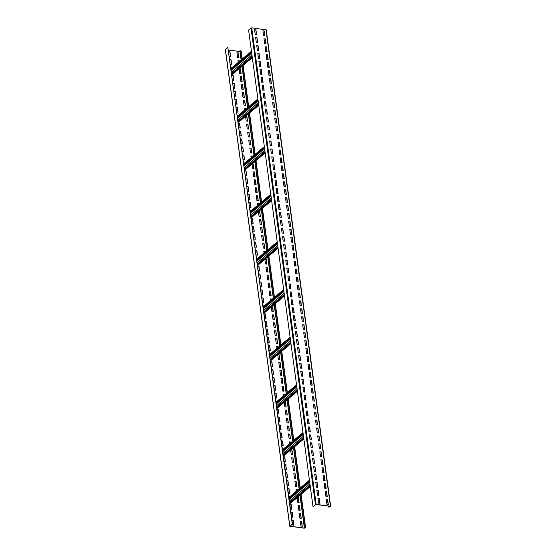 <?xml version="1.0" encoding="UTF-8"?>
<svg xmlns="http://www.w3.org/2000/svg" width="556" height="556" viewBox="0 0 556 556"><rect width="100%" height="100%" fill="white"/><g stroke="black" fill="none" stroke-linecap="round" stroke-linejoin="round"><path stroke-width="0.83" d="M328.45 506.989L330.069 506.947L330.403 506.224L316.162 504.382L313.007 506.592L316.037 504.494L330.271 506.335L329.847 506.912L328.45 506.989L328.325 506.085M328.096 504.368L327.463 499.726M327.018 496.425L326.393 491.789M325.948 488.481L325.316 483.845M324.871 480.537L324.245 475.901M323.8 472.593L323.168 467.957M322.723 464.649L322.098 460.014M321.653 456.705L321.02 452.07M320.576 448.762L319.95 444.126M319.505 440.825L318.873 436.182M318.428 432.881L317.803 428.245M317.351 424.937L316.725 420.301M316.281 416.993L315.655 412.357M315.203 409.049L314.578 404.414M314.133 401.105L313.508 396.47M313.056 393.161L312.43 388.526M311.985 385.218L311.36 380.582M310.908 377.274L310.283 372.638M309.838 369.337L309.212 364.694M308.761 361.393L308.135 356.757M307.69 353.449L307.065 348.814M306.613 345.505L305.988 340.87M305.543 337.561L304.91 332.926M304.466 329.618L303.84 324.982M303.395 321.674L302.763 317.038M302.318 313.73L301.693 309.094M301.248 305.786L300.615 301.15M300.17 297.849L299.545 293.207M299.1 289.905L298.468 285.27M298.023 281.961L297.397 277.326M296.946 274.018L296.32 269.382M295.875 266.074L295.25 261.438M294.798 258.13L294.173 253.494M293.728 250.186L293.102 245.55M292.651 242.242L292.025 237.607M291.58 234.305L290.955 229.663M290.503 226.361L289.878 221.719M289.433 218.418L288.807 213.782M288.355 210.474L287.73 205.838M287.285 202.53L286.66 197.894M286.208 194.586L285.582 189.95M285.138 186.642L284.512 182.007M284.06 178.698L283.435 174.063M282.99 170.755L282.358 166.119M281.913 162.818L281.287 158.175M280.843 154.874L280.21 150.231M279.765 146.93L279.14 142.294M278.695 138.986L278.063 134.35M277.618 131.042L276.992 126.407M276.547 123.098L275.915 118.463M275.47 115.155L274.845 110.519M274.393 107.211L273.767 102.575M273.323 99.267L272.697 94.631M272.245 91.33L271.62 86.687M271.175 83.386L270.55 78.75M270.098 75.442L269.472 70.807M269.028 67.498L268.402 62.863M267.95 59.555L267.325 54.919M266.88 51.611L266.255 46.975M265.803 43.667L265.177 39.031M264.732 35.723L264.107 31.087M266.157 29.92L251.729 27.8L248.574 30.01L313.007 506.592M255.955 29.906L254.592 29.732L255.239 34.5L256.601 34.674L255.955 29.906L254.613 29.857M257.032 37.85L255.67 37.676L256.309 42.444L257.678 42.617L257.032 37.85L255.684 37.801M258.102 45.794L256.74 45.62L257.386 50.381L258.748 50.561L258.102 45.794L256.761 45.745M259.179 53.737L257.817 53.564L258.457 58.324L259.826 58.505L259.179 53.737L257.831 53.689M260.25 61.681L258.887 61.501L259.534 66.268L260.896 66.449L260.25 61.681L258.908 61.633M261.327 69.625L259.965 69.444L260.611 74.212L261.973 74.386L261.327 69.625L259.979 69.576M262.397 77.569L261.035 77.388L261.681 82.156L263.044 82.33L262.397 77.569L261.056 77.52M263.474 85.506L262.112 85.332L262.759 90.1L264.121 90.274L263.474 85.506L262.126 85.464M264.552 93.45L263.183 93.276L263.829 98.044L265.191 98.217L264.552 93.45L263.203 93.408M265.622 101.394L264.26 101.22L264.906 105.987L266.268 106.161L265.622 101.394L264.274 101.345M266.699 109.337L265.33 109.164L265.976 113.931L267.339 114.105L266.699 109.337L265.351 109.289M267.77 117.281L266.407 117.107L267.054 121.868L268.416 122.049L267.77 117.281L266.421 117.233M268.847 125.225L267.478 125.051L268.124 129.812L269.486 129.993L268.847 125.225L267.499 125.176M269.917 133.169L268.555 132.988L269.201 137.756L270.563 137.937L269.917 133.169L268.576 133.12M270.994 141.113L269.632 140.932L270.272 145.7L271.634 145.874L270.994 141.113L269.646 141.064M272.065 149.057L270.702 148.876L271.349 153.644L272.711 153.817L272.065 149.057L270.723 149.008M273.142 156.994L271.78 156.82L272.419 161.587L273.781 161.761L273.142 156.994L271.794 156.952M274.212 164.937L272.85 164.764L273.496 169.531L274.859 169.705L274.212 164.937L272.871 164.896M275.289 172.881L273.927 172.707L274.567 177.475L275.929 177.649L275.289 172.881L273.941 172.833M276.36 180.825L274.998 180.651L275.644 185.412L277.006 185.593L276.36 180.825L275.018 180.776M277.437 188.769L276.075 188.595L276.714 193.356L278.083 193.537L277.437 188.769L276.089 188.72M278.507 196.713L277.145 196.539L277.791 201.3L279.154 201.48L278.507 196.713L277.166 196.664M279.585 204.657L278.222 204.476L278.862 209.244L280.231 209.424L279.585 204.657L278.236 204.608M280.655 212.6L279.293 212.42L279.939 217.187L281.301 217.361L280.655 212.6L279.314 212.552M281.732 220.544L280.37 220.364L281.009 225.131L282.378 225.305L281.732 220.544L280.384 220.496M282.802 228.481L281.44 228.307L282.087 233.075L283.449 233.249L282.802 228.481L281.461 228.44M283.88 236.425L282.517 236.251L283.164 241.019L284.526 241.193L283.88 236.425L282.531 236.383M284.95 244.369L283.588 244.195L284.234 248.963L285.596 249.137L284.95 244.369L283.609 244.32M286.027 252.313L284.665 252.139L285.311 256.9L286.674 257.08L286.027 252.313L284.679 252.264M287.104 260.257L285.735 260.083L286.382 264.844L287.744 265.024L287.104 260.257L285.756 260.208M288.175 268.2L286.813 268.027L287.459 272.787L288.821 272.968L288.175 268.2L286.826 268.152M289.252 276.144L287.883 275.964L288.529 280.731L289.891 280.905L289.252 276.144L287.904 276.096M290.322 284.088L288.96 283.907L289.606 288.675L290.969 288.849L290.322 284.088L288.974 284.04M291.4 292.032L290.03 291.851L290.677 296.619L292.039 296.793L291.4 292.032L290.051 291.983M292.47 299.969L291.108 299.795L291.754 304.563L293.116 304.737L292.47 299.969L291.129 299.927M293.547 307.913L292.185 307.739L292.824 312.507L294.187 312.68L293.547 307.913L292.199 307.871M294.617 315.857L293.255 315.683L293.902 320.451L295.264 320.624L294.617 315.857L293.276 315.808M295.695 323.8L294.332 323.627L294.972 328.387L296.334 328.568L295.695 323.8L294.346 323.752M296.765 331.744L295.403 331.571L296.049 336.331L297.411 336.512L296.765 331.744L295.424 331.696M297.842 339.688L296.48 339.507L297.119 344.275L298.482 344.456L297.842 339.688L296.494 339.64M298.913 347.632L297.55 347.451L298.197 352.219L299.559 352.393L298.913 347.632L297.571 347.583M299.99 355.576L298.628 355.395L299.267 360.163L300.636 360.337L299.99 355.576L298.641 355.527M301.06 363.52L299.698 363.339L300.344 368.107L301.706 368.28L301.06 363.52L299.719 363.471M302.137 371.457L300.775 371.283L301.415 376.051L302.784 376.224L302.137 371.457L300.789 371.415M303.208 379.4L301.845 379.227L302.492 383.994L303.854 384.168L303.208 379.4L301.866 379.352M304.285 387.344L302.923 387.171L303.562 391.938L304.931 392.112L304.285 387.344L302.937 387.296M305.355 395.288L303.993 395.114L304.639 399.875L306.002 400.056L305.355 395.288L304.014 395.24M306.432 403.232L305.07 403.058L305.717 407.819L307.079 408L306.432 403.232L305.084 403.183M307.503 411.176L306.141 410.995L306.787 415.763L308.149 415.944L307.503 411.176L306.161 411.127M308.58 419.12L307.218 418.939L307.864 423.707L309.226 423.88L308.58 419.12L307.232 419.071M309.657 427.064L308.288 426.883L308.934 431.651L310.297 431.824L309.657 427.064L308.309 427.015M310.728 435L309.365 434.827L310.012 439.594L311.374 439.768L310.728 435L309.379 434.959M311.805 442.944L310.436 442.771L311.082 447.538L312.444 447.712L311.805 442.944L310.456 442.903M312.875 450.888L311.513 450.714L312.159 455.482L313.521 455.656L312.875 450.888L311.527 450.84M313.952 458.832L312.583 458.658L313.23 463.426L314.592 463.6L313.952 458.832L312.604 458.783M315.023 466.776L313.66 466.602L314.307 471.363L315.669 471.544L315.023 466.776L313.681 466.727M316.1 474.72L314.738 474.546L315.377 479.307L316.739 479.487L316.1 474.72L314.752 474.671M317.17 482.664L315.808 482.483L316.454 487.251L317.817 487.431L317.17 482.664L315.829 482.615M318.247 490.607L316.885 490.427L317.525 495.194L318.887 495.368L318.247 490.607L316.899 490.559M319.318 498.551L317.956 498.371L318.602 503.138L319.964 503.312L319.318 498.551L317.976 498.503M264.288 30.983L262.925 30.809L263.565 35.577L264.934 35.751L264.288 30.983L262.939 30.941M265.358 38.927L263.996 38.753L264.642 43.521L266.004 43.695L265.358 38.927L264.017 38.878M266.435 46.871L265.073 46.697L265.719 51.458L267.082 51.638L266.435 46.871L265.087 46.822M267.505 54.815L266.143 54.641L266.79 59.402L268.152 59.582L267.505 54.815L266.164 54.766M268.583 62.758L267.221 62.585L267.867 67.346L269.229 67.526L268.583 62.758L267.234 62.71M269.653 70.702L268.291 70.522L268.937 75.289L270.299 75.47L269.653 70.702L268.312 70.654M270.73 78.646L269.368 78.465L270.014 83.233L271.377 83.407L270.73 78.646L269.382 78.598M271.808 86.59L270.438 86.409L271.085 91.177L272.447 91.351L271.808 86.59L270.459 86.541M272.878 94.527L271.516 94.353L272.162 99.121L273.524 99.295L272.878 94.527L271.53 94.485M273.955 102.471L272.586 102.297L273.232 107.065L274.594 107.239L273.955 102.471L272.607 102.429M275.025 110.415L273.663 110.241L274.31 115.009L275.672 115.182L275.025 110.415L273.677 110.366M276.103 118.359L274.74 118.185L275.38 122.945L276.742 123.126L276.103 118.359L274.754 118.31M277.173 126.302L275.811 126.129L276.457 130.889L277.819 131.07L277.173 126.302L275.832 126.254M278.25 134.246L276.888 134.072L277.527 138.833L278.89 139.014L278.25 134.246L276.902 134.198M279.32 142.19L277.958 142.009L278.605 146.777L279.967 146.958L279.32 142.19L277.979 142.141M280.398 150.134L279.036 149.953L279.675 154.721L281.037 154.895L280.398 150.134L279.049 150.085M281.468 158.078L280.106 157.897L280.752 162.665L282.114 162.839L281.468 158.078L280.127 158.029M282.545 166.015L281.183 165.841L281.822 170.609L283.185 170.782L282.545 166.015L281.197 165.973M283.616 173.958L282.253 173.785L282.9 178.552L284.262 178.726L283.616 173.958L282.274 173.917M284.693 181.902L283.331 181.729L283.97 186.496L285.339 186.67L284.693 181.902L283.345 181.854M285.763 189.846L284.401 189.672L285.047 194.433L286.409 194.614L285.763 189.846L284.422 189.798M286.84 197.79L285.478 197.616L286.118 202.377L287.487 202.558L286.84 197.79L285.492 197.741M287.911 205.734L286.548 205.553L287.195 210.321L288.557 210.502L287.911 205.734L286.569 205.685M288.988 213.678L287.626 213.497L288.272 218.265L289.634 218.439L288.988 213.678L287.64 213.629M290.058 221.622L288.696 221.441L289.342 226.209L290.705 226.382L290.058 221.622L288.717 221.573M291.135 229.565L289.773 229.385L290.42 234.152L291.782 234.326L291.135 229.565L289.787 229.517M292.213 237.502L290.844 237.329L291.49 242.096L292.852 242.27L292.213 237.502L290.864 237.461M293.283 245.446L291.921 245.272L292.567 250.04L293.929 250.214L293.283 245.446L291.935 245.398M294.36 253.39L292.991 253.216L293.637 257.984L295 258.158L294.36 253.39L293.012 253.341M295.431 261.334L294.068 261.16L294.715 265.921L296.077 266.102L295.431 261.334L294.082 261.285M296.508 269.278L295.139 269.104L295.785 273.865L297.147 274.045L296.508 269.278L295.16 269.229M297.578 277.222L296.216 277.041L296.862 281.809L298.224 281.989L297.578 277.222L296.237 277.173M298.655 285.165L297.293 284.985L297.933 289.752L299.295 289.926L298.655 285.165L297.307 285.117M299.726 293.109L298.363 292.929L299.01 297.696L300.372 297.87L299.726 293.109L298.384 293.061M300.803 301.046L299.441 300.872L300.08 305.64L301.442 305.814L300.803 301.046L299.455 301.005M301.873 308.99L300.511 308.816L301.157 313.584L302.52 313.758L301.873 308.99L300.532 308.948M302.95 316.934L301.588 316.76L302.228 321.528L303.59 321.702L302.95 316.934L301.602 316.885M304.021 324.878L302.659 324.704L303.305 329.472L304.667 329.645L304.021 324.878L302.679 324.829M305.098 332.822L303.736 332.648L304.375 337.409L305.744 337.589L305.098 332.822L303.75 332.773M306.168 340.765L304.806 340.592L305.452 345.352L306.815 345.533L306.168 340.765L304.827 340.717M307.246 348.709L305.883 348.529L306.523 353.296L307.892 353.477L307.246 348.709L305.897 348.661M308.316 356.653L306.954 356.472L307.6 361.24L308.962 361.414L308.316 356.653L306.975 356.604M309.393 364.597L308.031 364.416L308.67 369.184L310.039 369.358L309.393 364.597L308.045 364.548M310.463 372.534L309.101 372.36L309.748 377.128L311.11 377.302L310.463 372.534L309.122 372.492M311.541 380.478L310.178 380.304L310.825 385.072L312.187 385.245L311.541 380.478L310.192 380.436M312.611 388.422L311.249 388.248L311.895 393.016L313.257 393.189L312.611 388.422L311.27 388.373M313.688 396.365L312.326 396.192L312.972 400.952L314.335 401.133L313.688 396.365L312.34 396.317M314.765 404.309L313.396 404.136L314.043 408.896L315.405 409.077L314.765 404.309L313.417 404.261M315.836 412.253L314.474 412.079L315.12 416.84L316.482 417.021L315.836 412.253L314.487 412.204M316.913 420.197L315.544 420.016L316.19 424.784L317.552 424.965L316.913 420.197L315.565 420.148M317.983 428.141L316.621 427.96L317.267 432.728L318.63 432.902L317.983 428.141L316.635 428.092M319.061 436.085L317.691 435.904L318.338 440.672L319.7 440.845L319.061 436.085L317.712 436.036M320.131 444.022L318.769 443.848L319.415 448.616L320.777 448.789L320.131 444.022L318.79 443.98M321.208 451.965L319.846 451.792L320.485 456.559L321.848 456.733L321.208 451.965L319.86 451.924M322.278 459.909L320.916 459.736L321.563 464.503L322.925 464.677L322.278 459.909L320.937 459.861M323.356 467.853L321.993 467.679L322.633 472.44L323.995 472.621L323.356 467.853L322.007 467.804M324.426 475.797L323.064 475.623L323.71 480.384L325.072 480.565L324.426 475.797L323.085 475.748M325.503 483.741L324.141 483.567L324.78 488.328L326.143 488.509L325.503 483.741L324.155 483.692M326.574 491.685L325.211 491.504L325.858 496.272L327.22 496.445L326.574 491.685L325.232 491.636M327.651 499.629L326.289 499.448L326.928 504.216L328.297 504.389L327.651 499.629L326.302 499.58M292.282 524.03L290.162 526.247L304.403 528.089L305.32 527.505L304.41 527.206L305.578 527.47L304.271 528.2L289.773 526.212L292.282 524.03L227.842 47.448L288.911 497.446L309.442 480.182M292.505 524.058L289.662 503.006L310.192 485.742M289.662 503.006L289.405 501.102L309.935 483.838M289.405 501.102L288.939 497.689L309.47 480.426M304.41 527.206L300.073 495.153M299.211 488.787L293.631 447.497M292.769 441.123L287.188 399.833M286.326 393.467L280.745 352.177M279.883 345.811L274.303 304.521M273.441 298.148L267.853 256.858M266.998 250.492L261.41 209.202M260.549 202.836L254.968 161.546M254.106 155.173L248.525 113.883M247.663 107.516L242.082 66.227M241.221 59.86L239.97 50.617L241.075 51.013M304.278 527.31L299.941 495.264M299.086 488.891L293.498 447.601M292.637 441.235L287.056 399.945M286.194 393.578L280.613 352.289M279.751 345.915L274.171 304.625M273.309 298.259L267.728 256.969M266.866 250.603L261.285 209.313M260.423 202.947L254.836 161.657M253.974 155.284L248.393 113.994M247.531 107.628L241.95 66.338M241.089 59.972L239.97 50.617M228.412 50.012L239.949 51.506M229.274 56.364L230.601 56.538L229.955 51.771L228.627 51.604M230.351 64.308L231.678 64.482L231.032 59.714L229.704 59.541M231.97 67.637L230.775 67.484M232.498 80.196L233.826 80.37L233.179 75.602L231.852 75.428M233.569 88.14L234.896 88.314L234.25 83.546L232.922 83.372M234.646 96.084L235.973 96.251L235.327 91.49L234 91.316M235.716 104.028L237.044 104.194L236.404 99.434L235.07 99.26M236.793 111.964L238.121 112.138L237.475 107.371L236.147 107.204M238.413 115.3L237.217 115.148M238.941 127.852L240.268 128.026L239.622 123.258L238.295 123.091M240.011 135.796L241.339 135.97L240.699 131.202L239.372 131.028M241.089 143.74L242.416 143.914L241.77 139.146L240.442 138.972M242.159 151.684L243.486 151.857L242.847 147.09L241.519 146.916M243.236 159.628L244.564 159.801L243.917 155.034L242.59 154.86M244.855 162.957L243.667 162.804M245.384 175.515L246.711 175.682L246.065 170.921L244.737 170.748M246.454 183.452L247.781 183.626L247.142 178.858L245.815 178.691M247.531 191.396L248.859 191.57L248.212 186.802L246.885 186.635M248.601 199.34L249.936 199.514L249.29 194.746L247.962 194.579M249.679 207.284L251.006 207.457L250.36 202.69L249.032 202.516M251.298 210.613L250.11 210.46M251.826 223.171L253.154 223.345L252.507 218.577L251.18 218.404M252.904 231.115L254.231 231.289L253.585 226.521L252.257 226.348M253.974 239.059L255.301 239.226L254.655 234.465L253.327 234.291M255.051 247.003L256.379 247.17L255.732 242.409L254.405 242.235M256.121 254.94L257.449 255.114L256.803 250.346L255.475 250.179M257.741 258.276L256.552 258.123M258.269 270.828L259.596 271.001L258.957 266.234L257.623 266.06M259.346 278.771L260.674 278.945L260.027 274.178L258.7 274.004M260.416 286.715L261.744 286.889L261.105 282.121L259.77 281.948M261.494 294.659L262.821 294.833L262.175 290.065L260.847 289.891M262.564 302.603L263.891 302.77L263.252 298.009L261.925 297.835M264.183 305.932L262.995 305.779M264.712 318.491L266.039 318.657L265.4 313.897L264.072 313.723M265.789 326.428L267.116 326.601L266.47 321.834L265.142 321.667M266.859 334.371L268.187 334.545L267.547 329.777L266.22 329.611M267.936 342.315L269.264 342.489L268.618 337.721L267.29 337.548M269.007 350.259L270.334 350.433L269.695 345.665L268.367 345.491M270.626 353.588L269.438 353.435M271.154 366.147L272.489 366.321L271.842 361.553L270.515 361.379M272.231 374.091L273.559 374.257L272.913 369.497L271.585 369.323M273.302 382.035L274.636 382.201L273.99 377.441L272.662 377.267M274.379 389.978L275.706 390.145L275.06 385.384L273.733 385.211M275.456 397.915L276.784 398.089L276.137 393.321L274.81 393.155M277.076 401.251L275.88 401.098M277.604 413.803L278.931 413.977L278.285 409.209L276.957 409.035M278.674 421.747L280.002 421.921L279.355 417.153L278.028 416.979M279.751 429.691L281.079 429.864L280.433 425.097L279.105 424.923M280.822 437.635L282.149 437.808L281.51 433.041L280.175 432.867M281.899 445.578L283.226 445.745L282.58 440.984L281.253 440.811M283.518 448.907L282.323 448.755M284.046 461.459L285.374 461.633L284.728 456.865L283.4 456.698M285.117 469.403L286.444 469.577L285.805 464.809L284.477 464.642M286.194 477.347L287.521 477.521L286.875 472.753L285.548 472.586M287.264 485.291L288.592 485.464L287.952 480.697L286.625 480.523M288.342 493.235L289.669 493.408L289.023 488.641L287.695 488.467M289.961 496.564L288.772 496.411M290.489 509.122L291.817 509.296L291.17 504.528L289.843 504.355M291.559 517.066L292.887 517.233L292.248 512.472L290.92 512.298M292.477 524.086L292.602 525.003L293.964 525.177L293.318 520.416L291.99 520.242M238.288 52.848L236.925 52.674L237.572 57.442L238.934 57.615L238.288 52.848L236.939 52.806M239.434 61.362L239.358 60.792L237.996 60.618L238.232 62.369M239.094 68.736L239.719 73.322L241.082 73.503L240.435 68.736L239.275 68.59M241.506 76.679L240.143 76.506L240.79 81.266L242.152 81.447L241.506 76.679L240.164 76.631M242.583 84.623L241.221 84.449L241.867 89.21L243.229 89.391L242.583 84.623L241.234 84.575M243.66 92.567L242.291 92.386L242.937 97.154L244.299 97.335L243.66 92.567L242.312 92.518M244.73 100.511L243.368 100.33L244.014 105.098L245.377 105.272L244.73 100.511L243.382 100.462M245.884 109.018L245.808 108.455L244.438 108.274L244.682 110.025M245.537 116.399L246.162 120.986L247.524 121.159L246.878 116.392L245.717 116.246M247.955 124.335L246.593 124.162L247.232 128.929L248.595 129.103L247.955 124.335L246.607 124.294M249.025 132.279L247.663 132.106L248.31 136.873L249.672 137.047L249.025 132.279L247.684 132.231M250.103 140.223L248.74 140.049L249.38 144.81L250.742 144.991L250.103 140.223L248.754 140.175M251.173 148.167L249.811 147.993L250.457 152.754L251.819 152.935L251.173 148.167L249.832 148.118M252.327 156.674L252.25 156.111L250.888 155.93L251.124 157.689M251.986 164.055L252.605 168.642L253.967 168.815L253.321 164.055L252.167 163.902M254.398 171.999L253.036 171.818L253.675 176.586L255.044 176.759L254.398 171.999L253.049 171.95M255.468 179.942L254.106 179.762L254.752 184.529L256.114 184.703L255.468 179.942L254.127 179.894M256.545 187.879L255.183 187.706L255.823 192.473L257.192 192.647L256.545 187.879L255.197 187.838M257.616 195.823L256.253 195.649L256.9 200.417L258.262 200.591L257.616 195.823L256.274 195.775M258.769 204.33L258.693 203.767L257.331 203.593L257.567 205.345M258.429 211.711L259.047 216.298L260.41 216.479L259.763 211.711L258.61 211.565M260.84 219.655L259.478 219.481L260.125 224.242L261.487 224.422L260.84 219.655L259.492 219.606M261.911 227.599L260.549 227.418L261.195 232.186L262.557 232.366L261.911 227.599L260.569 227.55M262.988 235.542L261.626 235.362L262.272 240.129L263.634 240.303L262.988 235.542L261.64 235.494M264.065 243.486L262.696 243.306L263.342 248.073L264.705 248.247L264.065 243.486L262.717 243.438M265.212 251.993L265.136 251.43L263.773 251.249L264.01 253.001M264.871 259.374L265.49 263.961L266.852 264.135L266.213 259.367L265.052 259.221M267.283 267.311L265.921 267.137L266.567 271.905L267.929 272.079L267.283 267.311L265.935 267.262M268.36 275.255L266.991 275.081L267.638 279.849L269 280.022L268.36 275.255L267.012 275.206M269.431 283.199L268.068 283.025L268.715 287.786L270.077 287.966L269.431 283.199L268.089 283.15M270.508 291.142L269.146 290.969L269.785 295.729L271.147 295.91L270.508 291.142L269.16 291.094M271.655 299.649L271.578 299.086L270.216 298.906L270.452 300.664M271.314 307.03L271.933 311.617L273.295 311.791L272.655 307.03L271.495 306.877M273.726 314.974L272.364 314.793L273.01 319.561L274.372 319.735L273.726 314.974L272.384 314.925M274.803 322.911L273.441 322.737L274.08 327.505L275.442 327.679L274.803 322.911L273.455 322.869M275.873 330.855L274.511 330.681L275.157 335.449L276.52 335.622L275.873 330.855L274.532 330.813M276.951 338.799L275.588 338.625L276.228 343.393L277.597 343.566L276.951 338.799L275.602 338.75M278.097 347.305L278.021 346.742L276.659 346.569L276.895 348.32M277.757 354.686L278.375 359.273L279.744 359.454L279.098 354.686L277.937 354.533M280.168 362.63L278.806 362.456L279.453 367.217L280.815 367.398L280.168 362.63L278.827 362.582M281.246 370.574L279.883 370.393L280.523 375.161L281.892 375.342L281.246 370.574L279.897 370.525M282.316 378.518L280.954 378.337L281.6 383.105L282.962 383.279L282.316 378.518L280.975 378.469M283.393 386.462L282.031 386.281L282.677 391.049L284.04 391.222L283.393 386.462L282.045 386.413M284.54 394.968L284.464 394.399L283.101 394.225L283.338 395.976M284.199 402.349L284.825 406.936L286.187 407.11L285.541 402.342L284.38 402.197M286.618 410.286L285.249 410.113L285.895 414.88L287.257 415.054L286.618 410.286L285.27 410.238M287.688 418.23L286.326 418.056L286.972 422.817L288.335 422.998L287.688 418.23L286.34 418.182M288.766 426.174L287.396 426L288.043 430.761L289.405 430.942L288.766 426.174L287.417 426.125M289.836 434.118L288.474 433.944L289.12 438.705L290.482 438.886L289.836 434.118L288.488 434.069M290.99 442.625L290.913 442.062L289.544 441.881L289.787 443.639M290.642 450.006L291.268 454.593L292.63 454.766L291.983 450.006L290.823 449.853M293.061 457.949L291.698 457.769L292.338 462.536L293.7 462.71L293.061 457.949L291.712 457.901M294.131 465.886L292.769 465.713L293.415 470.48L294.777 470.654L294.131 465.886L292.79 465.845M295.208 473.83L293.846 473.656L294.485 478.424L295.848 478.598L295.208 473.83L293.86 473.788M296.279 481.774L294.916 481.6L295.563 486.368L296.925 486.542L296.279 481.774L294.937 481.725M297.432 490.281L297.356 489.718L295.994 489.544L296.23 491.295M297.092 497.662L297.71 502.249L299.072 502.429L298.426 497.662L297.272 497.509M299.503 505.606L298.141 505.425L298.78 510.193L300.15 510.373L299.503 505.606L298.155 505.557M300.574 513.549L299.211 513.369L299.858 518.136L301.22 518.31L300.574 513.549L299.232 513.501M301.651 521.493L300.289 521.313L300.928 526.08L302.297 526.254L301.651 521.493L300.303 521.445M225.437 49.734L227.842 47.448M230.455 56.517L229.83 51.882L228.648 51.729M231.525 64.461L230.9 59.826L229.718 59.673M231.838 67.749L230.796 67.617M233.673 80.349L233.047 75.713L231.866 75.56M234.75 88.293L234.125 83.657L232.943 83.504M235.82 96.237L235.195 91.601L234.013 91.448M236.898 104.18L236.272 99.538L235.091 99.385M237.968 112.117L237.342 107.482L236.161 107.329M238.281 115.412L237.238 115.273M240.116 128.005L239.49 123.369L238.309 123.217M241.193 135.949L240.567 131.313L239.386 131.16M242.27 143.893L241.638 139.257L240.463 139.104M243.34 151.837L242.715 147.201L241.533 147.048M244.418 159.78L243.785 155.145L242.611 154.992M244.723 163.068L243.681 162.936M246.565 175.668L245.933 171.026L244.758 170.873M247.635 183.605L247.01 178.969L245.828 178.817M248.713 191.549L248.08 186.913L246.906 186.76M249.783 199.493L249.157 194.857L247.976 194.704M250.86 207.437L250.235 202.801L249.053 202.648M251.166 210.724L250.124 210.592M253.008 223.324L252.382 218.689L251.201 218.536M254.078 231.268L253.453 226.633L252.271 226.48M255.155 239.212L254.53 234.569L253.348 234.423M256.226 247.156L255.6 242.513L254.419 242.36M257.303 255.093L256.677 250.457L255.496 250.304M257.609 258.387L256.566 258.248M259.45 270.98L258.825 266.345L257.643 266.192M260.521 278.924L259.895 274.289L258.714 274.136M261.598 286.868L260.972 282.233L259.791 282.08M262.675 294.812L262.043 290.176L260.868 290.024M263.746 302.756L263.12 298.12L261.939 297.967M264.051 306.043L263.016 305.904M265.893 318.637L265.268 314.001L264.086 313.848M266.97 326.58L266.338 321.945L265.163 321.792M268.041 334.524L267.415 329.889L266.234 329.736M269.118 342.468L268.485 337.833L267.311 337.68M270.188 350.412L269.563 345.776L268.381 345.623M270.501 353.699L269.458 353.567M272.336 366.3L271.71 361.664L270.529 361.511M273.413 374.244L272.787 369.608L271.606 369.455M274.483 382.187L273.858 377.545L272.676 377.392M275.561 390.124L274.935 385.489L273.754 385.336M276.631 398.068L276.005 393.433L274.824 393.28M276.944 401.362L275.901 401.223M278.778 413.956L278.153 409.32L276.971 409.167M279.856 421.9L279.23 417.264L278.049 417.111M280.926 429.844L280.3 425.208L279.119 425.055M282.003 437.787L281.378 433.152L280.196 432.999M283.073 445.731L282.448 441.096L281.266 440.943M283.386 449.019L282.344 448.88M285.228 461.612L284.596 456.976L283.421 456.823M286.298 469.556L285.673 464.92L284.491 464.767M287.376 477.5L286.743 472.864L285.569 472.711M288.446 485.444L287.82 480.808L286.639 480.655M289.523 493.387L288.891 488.752L287.716 488.599M289.829 496.675L288.786 496.543M291.671 509.275L291.038 504.639L289.864 504.487M292.741 517.219L292.115 512.576L290.934 512.43M293.818 525.163L293.193 520.52L292.011 520.367M238.781 57.595L238.156 52.959M239.309 61.466L239.233 60.903L238.017 60.743M240.929 73.482L240.303 68.847L239.143 68.694M242.006 81.426L241.38 76.791M243.076 89.37L242.451 84.734M244.153 97.314L243.528 92.678M245.224 105.258L244.598 100.615M245.752 109.129L245.676 108.559L244.459 108.406M247.378 121.138L246.746 116.503L245.592 116.357M248.449 129.082L247.823 124.447M249.526 137.026L248.893 132.391M250.596 144.97L249.971 140.334M251.673 152.914L251.041 148.278M252.195 156.785L252.118 156.222L250.902 156.062M253.821 168.802L253.188 164.166L252.035 164.013M254.891 176.745L254.266 172.103M255.968 184.689L255.343 180.047M257.039 192.626L256.413 187.991M258.116 200.57L257.491 195.934M258.637 204.441L258.561 203.878L257.345 203.718M260.264 216.458L259.638 211.822L258.477 211.669M261.334 224.402L260.708 219.766M262.411 232.345L261.786 227.71M263.481 240.289L262.856 235.654M264.559 248.233L263.933 243.591M265.08 252.104L265.003 251.534L263.787 251.381M266.706 264.114L266.081 259.478L264.92 259.332M267.777 272.058L267.151 267.422M268.854 280.002L268.228 275.366M269.931 287.945L269.299 283.31M271.001 295.889L270.376 291.254M271.523 299.76L271.446 299.197L270.237 299.038M273.149 311.777L272.523 307.141L271.363 306.988M274.226 319.721L273.594 315.078M275.296 327.658L274.671 323.022M276.374 335.602L275.741 330.966M277.444 343.545L276.818 338.91M277.972 347.417L277.896 346.854L276.68 346.694M279.592 359.433L278.966 354.797L277.805 354.645M280.669 367.377L280.043 362.741M281.739 375.321L281.114 370.685M282.816 383.265L282.191 378.622M283.887 391.209L283.261 386.566M284.415 395.08L284.338 394.51L283.122 394.357M286.034 407.089L285.409 402.454L284.248 402.308M287.111 415.033L286.486 410.397M288.182 422.977L287.556 418.341M289.259 430.921L288.633 426.285M290.329 438.865L289.704 434.229M290.857 442.736L290.781 442.173L289.565 442.013M292.484 454.752L291.851 450.11L290.698 449.964M293.554 462.696L292.929 458.054M294.631 470.633L293.999 465.997M295.702 478.577L295.076 473.941M296.779 486.521L296.146 481.885M297.3 490.392L297.224 489.829L296.007 489.669M298.926 502.409L298.294 497.773L297.14 497.62M299.997 510.352L299.371 505.717M301.074 518.296L300.448 513.661M302.144 526.24L301.519 521.597M230.914 68.52L251.444 51.256M230.948 68.763L251.479 51.499M231.671 74.087L252.202 56.816M231.637 73.844L252.167 56.58M237.363 116.183L257.894 98.919M237.391 116.419L257.921 99.156M238.114 121.743L258.644 104.479M238.079 121.507L258.61 104.236M243.806 163.839L264.336 146.576M243.834 164.076L264.364 146.812M244.557 169.399L265.087 152.135M244.522 169.163L265.052 151.899M250.249 211.495L270.779 194.232M250.283 211.739L270.807 194.475M250.999 217.055L271.53 199.792M250.964 216.819L271.495 199.555M256.691 259.159L277.222 241.895M256.726 259.395L277.256 242.131M257.442 264.719L277.972 247.455M257.414 264.475L277.937 247.211M263.134 306.815L283.664 289.551M263.169 307.051L283.699 289.787M263.885 312.375L284.415 295.111M263.857 312.138L284.387 294.875M269.577 354.471L290.107 337.207M269.611 354.714L290.142 337.45M270.334 360.031L290.857 342.767M270.299 359.795L290.83 342.531M276.026 402.134L296.55 384.87M276.054 402.37L296.584 385.106M276.777 407.694L297.307 390.43M276.742 407.451L297.272 390.187M282.469 449.79L302.999 432.526M282.497 450.026L303.027 432.763M283.219 455.35L303.75 438.086M283.185 455.114L303.715 437.85M289.627 502.77L310.158 485.506M256.455 34.653L255.829 30.017M257.525 42.597L256.9 37.961M258.603 50.54L257.977 45.905M259.673 58.484L259.047 53.849M260.75 66.428L260.125 61.792M261.82 74.372L261.195 69.736M262.898 82.316L262.272 77.673M263.968 90.253L263.342 85.617M265.045 98.197L264.42 93.561M266.115 106.14L265.49 101.505M267.193 114.084L266.567 109.449M268.263 122.028L267.638 117.392M269.34 129.972L268.715 125.336M270.418 137.916L269.785 133.28M271.488 145.86L270.862 141.224M272.565 153.803L271.933 149.161M273.635 161.74L273.01 157.105M274.713 169.684L274.08 165.049M275.783 177.628L275.157 172.992M276.86 185.572L276.228 180.936M277.93 193.516L277.305 188.88M279.008 201.46L278.382 196.824M280.078 209.403L279.453 204.768M281.155 217.347L280.53 212.705M282.226 225.291L281.6 220.649M283.303 233.228L282.677 228.592M284.373 241.172L283.748 236.536M285.45 249.116L284.825 244.48M286.521 257.06L285.895 252.424M287.598 265.003L286.972 260.368M288.668 272.947L288.043 268.312M289.745 280.891L289.12 276.256M290.816 288.835L290.19 284.192M291.893 296.779L291.268 292.136M292.97 304.716L292.338 300.08M294.041 312.66L293.415 308.024M295.118 320.603L294.485 315.968M296.188 328.547L295.563 323.912M297.265 336.491L296.633 331.856M298.336 344.435L297.71 339.799M299.413 352.379L298.78 347.743M300.483 360.323L299.858 355.68M301.56 368.26L300.935 363.624M302.631 376.203L302.005 371.568M303.708 384.147L303.083 379.512M304.778 392.091L304.153 387.456M305.856 400.035L305.23 395.399M306.926 407.979L306.3 403.343M308.003 415.923L307.378 411.287M309.073 423.867L308.448 419.231M310.151 431.81L309.525 427.168M311.221 439.747L310.595 435.112M312.298 447.691L311.673 443.056M313.375 455.635L312.743 450.999M314.446 463.579L313.82 458.943M315.523 471.523L314.891 466.887M316.593 479.467L315.968 474.831M317.671 487.41L317.038 482.775M318.741 495.354L318.115 490.719M319.818 503.298L319.186 498.656M264.781 35.73L264.156 31.094M265.858 43.674L265.233 39.038M266.929 51.618L266.303 46.982M268.006 59.561L267.38 54.926M269.076 67.505L268.451 62.87M270.153 75.449L269.528 70.814M271.224 83.393L270.598 78.75M272.301 91.337L271.675 86.694M273.371 99.274L272.746 94.638M274.449 107.218L273.823 102.582M275.526 115.161L274.893 110.526M276.596 123.105L275.971 118.47M277.673 131.049L277.041 126.414M278.744 138.993L278.118 134.357M279.821 146.937L279.188 142.301M280.891 154.881L280.266 150.238M281.968 162.825L281.336 158.182M283.039 170.761L282.413 166.126M284.116 178.705L283.49 174.07M285.186 186.649L284.561 182.014M286.264 194.593L285.638 189.957M287.334 202.537L286.708 197.901M288.411 210.481L287.786 205.845M289.481 218.425L288.856 213.789M290.559 226.368L289.933 221.726M291.629 234.305L291.003 229.67M292.706 242.249L292.081 237.614M293.776 250.193L293.151 245.557M294.854 258.137L294.228 253.501M295.924 266.081L295.299 261.445M297.001 274.025L296.376 269.389M298.079 281.968L297.446 277.333M299.149 289.912L298.523 285.277M300.226 297.856L299.594 293.214M301.296 305.793L300.671 301.157M302.374 313.737L301.741 309.101M303.444 321.681L302.818 317.045M304.521 329.625L303.889 324.989M305.591 337.568L304.966 332.933M306.669 345.512L306.043 340.877M307.739 353.456L307.114 348.82M308.816 361.4L308.191 356.764M309.887 369.344L309.261 364.701M310.964 377.281L310.338 372.645M312.034 385.225L311.409 380.589M313.111 393.168L312.486 388.533M314.182 401.112L313.556 396.477M315.259 409.056L314.633 404.42M316.329 417L315.704 412.364M317.406 424.944L316.781 420.308M318.477 432.888L317.851 428.245M319.554 440.832L318.929 436.189M320.631 448.768L319.999 444.133M321.702 456.712L321.076 452.077M322.779 464.656L322.146 460.02M323.849 472.6L323.224 467.964M324.926 480.544L324.294 475.908M325.997 488.488L325.371 483.852M327.074 496.432L326.441 491.796M328.144 504.375L327.519 499.733M328.575 506.877L328.471 506.106M330.403 506.224L265.963 29.642M316.162 504.382L251.729 27.8M315.447 504.542L251.013 27.96M289.023 498.28L309.553 481.016M305.313 527.324L300.879 494.479M300.018 488.112L294.43 446.822M293.575 440.449L287.987 399.159M287.125 392.793L281.544 351.503M280.683 345.137L275.102 303.847M274.24 297.474L268.659 256.184M267.797 249.818L262.217 208.528M261.355 202.162L255.774 160.872M254.912 154.499L249.324 113.209M248.462 106.842L242.882 65.552M242.02 59.186L240.88 50.735M304.757 528.012L304.674 527.366M304.403 528.089L304.299 527.317M289.843 526.08L225.402 49.498M231.032 69.354L251.562 52.09M231.748 74.678L252.278 57.414M231.588 73.489L252.118 56.219M231.414 72.176L251.937 54.912M231.178 70.431L251.701 53.167M237.475 117.017L258.005 99.746M238.19 122.334L258.721 105.07M238.031 121.145L258.561 103.882M237.857 119.839L258.387 102.568M237.62 118.087L258.151 100.824M243.917 164.673L264.447 147.409M244.633 169.997L265.163 152.726M244.473 168.802L265.003 151.538M244.299 167.495L264.83 150.231M244.063 165.744L264.593 148.48M250.36 212.329L270.89 195.066M251.083 217.653L271.613 200.389M250.916 216.458L271.446 199.194M250.742 215.151L271.272 197.887M250.506 213.407L271.036 196.143M256.803 259.986L277.333 242.722M257.525 265.309L278.056 248.045M257.365 264.121L277.896 246.857M257.185 262.807L277.715 245.543M256.948 261.063L277.479 243.799M263.245 307.649L283.775 290.385M263.968 312.972L284.498 295.702M263.808 311.777L284.338 294.513M263.627 310.47L284.158 293.207M263.391 308.719L283.921 291.455M269.695 355.305L290.218 338.041M270.411 360.629L290.941 343.365M270.251 359.433L290.781 342.169M270.07 358.127L290.6 340.863M269.834 356.382L290.364 339.118M276.137 402.961L296.668 385.697M276.853 408.285L297.384 391.021M276.693 407.096L297.224 389.832M276.52 405.783L297.043 388.519M276.283 404.038L296.807 386.774M282.58 450.624L303.11 433.36M283.296 455.941L303.826 438.677M283.136 454.752L303.666 437.489M282.962 453.446L303.493 436.182M282.726 451.694L303.256 434.431M289.169 499.357L309.699 482.094M289.579 502.409L310.109 485.145M289.745 503.604L310.269 486.34M329.847 506.912L329.757 506.266M329.486 506.996L329.381 506.217M266.227 29.788L330.667 506.377M289.773 526.212L225.333 49.623M305.578 527.47L301.095 494.298M300.233 487.925L294.652 446.635M293.79 440.269L288.203 398.979M287.348 392.612L281.76 351.322M280.898 344.949L275.317 303.659M274.455 297.293L268.875 256.003M268.013 249.637L262.432 208.347M261.57 201.974L255.989 160.684M255.128 154.318L249.547 113.028M248.685 106.662L243.097 65.372M242.242 58.999L241.144 50.888M231.776 74.893L252.306 57.629M231.129 70.098L251.66 52.827M238.225 122.549L258.748 105.286M237.572 117.754L258.102 100.49M244.668 170.206L265.198 152.942M244.014 165.41L264.545 148.146M251.11 217.869L271.641 200.605M250.457 213.066L270.987 195.802M257.553 265.525L278.083 248.261M256.907 260.729L277.437 243.465M263.996 313.181L284.526 295.917M263.349 308.385L283.88 291.122M270.438 360.844L290.969 343.58M269.792 356.042L290.322 338.778M276.881 408.5L297.411 391.236M276.235 403.705L296.765 386.441M283.331 456.156L303.854 438.892M282.677 451.361L303.208 434.097M289.12 499.017L309.65 481.753M289.773 503.819L310.304 486.556"/></g></svg>
